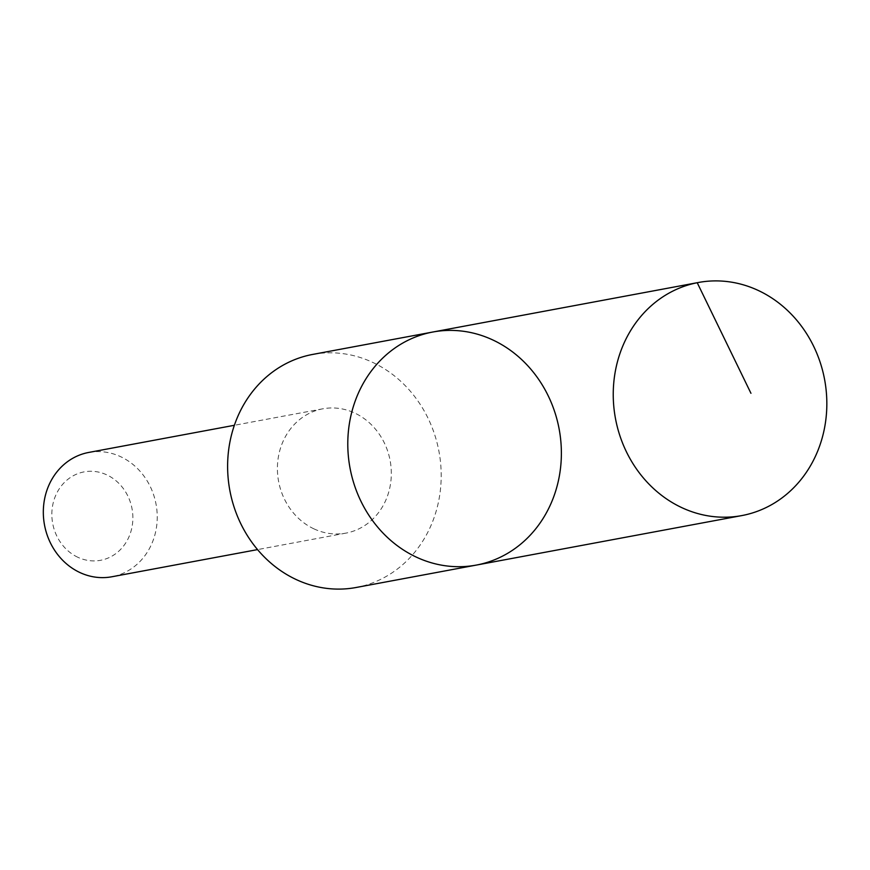 <?xml version="1.0" encoding="UTF-8"?>
<svg xmlns="http://www.w3.org/2000/svg" width="870" height="870" viewBox="0 0 870 870"><rect width="100%" height="100%" fill="white"/><g stroke="black" fill="none" stroke-linecap="round" stroke-linejoin="round"><path stroke-width="0.65" stroke-dasharray="4.35 3.26" d="M476.314 565.087A118.548 106.368 79.4 0 0 561.041 462.568A118.548 106.368 79.4 0 0 492.648 339.887A118.548 106.368 79.4 0 0 432.858 332.014M312.678 354.427A118.537 106.357 -100.6 0 1 372.469 362.29A118.537 106.357 -100.6 0 1 440.862 484.971A118.537 106.357 -100.6 0 1 356.124 587.489M314.059 528.916A63.227 56.735 -100.6 0 1 277.584 463.492A63.227 56.735 -100.6 0 1 322.77 408.813A63.227 56.735 -100.6 0 1 390.13 460.567A63.227 56.735 -100.6 0 1 345.955 533.114A63.227 56.735 -100.6 0 1 314.059 528.916M88.686 452.454A63.227 56.735 -100.6 0 1 156.045 504.208A63.227 56.735 -100.6 0 1 111.871 576.766M77.919 557.311A44.979 40.357 -100.6 0 1 66.794 480.229A44.979 40.357 -100.6 0 1 132.36 510.712A44.979 40.357 -100.6 0 1 77.919 557.311M322.77 408.813L234.367 425.289M345.955 533.114L257.542 549.601"/><path stroke-width="1.3" d="M476.314 565.087L356.124 587.489A118.537 106.357 -100.6 0 1 296.344 579.616A118.537 106.357 -100.6 0 1 227.951 456.946A118.537 106.357 -100.6 0 1 312.678 354.427L432.858 332.014A118.548 106.368 79.4 0 0 350.023 468.049A118.548 106.368 79.4 0 0 476.314 565.087A118.548 106.368 79.4 0 0 561.041 462.568A118.548 106.368 79.4 0 0 492.648 339.887A118.548 106.368 79.4 0 0 432.858 332.014A118.548 106.368 79.4 0 0 350.023 468.049A118.548 106.368 79.4 0 0 476.314 565.087L741.762 515.595A118.548 106.368 -100.6 0 1 681.971 507.721A118.548 106.368 -100.6 0 1 613.578 385.04A118.548 106.368 -100.6 0 1 698.305 282.511A118.548 106.368 -100.6 0 1 758.096 290.384A118.548 106.368 -100.6 0 1 826.5 413.065A118.548 106.368 -100.6 0 1 741.762 515.595M257.542 549.601L111.871 576.766A63.227 56.735 -100.6 0 1 79.975 572.569A63.227 56.735 -100.6 0 1 43.5 507.134A63.227 56.735 -100.6 0 1 88.686 452.454L234.367 425.289M431.759 332.22L697.218 282.717L750.951 393.294M432.858 332.014L698.305 282.511"/></g></svg>
